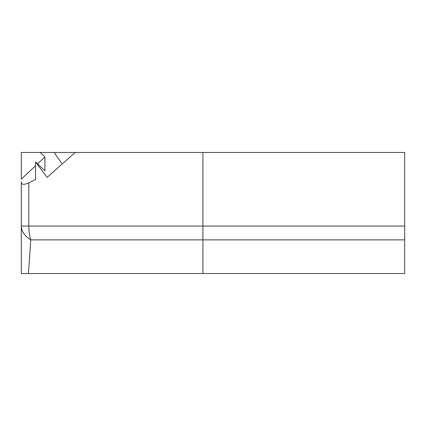 <?xml version="1.0" encoding="UTF-8"?>
<svg xmlns="http://www.w3.org/2000/svg" width="426" height="426" viewBox="0 0 426 426"><rect width="100%" height="100%" fill="white"/><g stroke="black" fill="none" stroke-linecap="round" stroke-linejoin="round"><path stroke-width="0.64" d="M37.568 163.845L44.911 156.944L40.145 152.465L21.3 152.465L21.3 179.133L35.534 165.757M40.145 152.465L75.114 152.465L47.132 177.408L35.534 161.933L35.534 179.559L28.808 182.829C23.872 185.06 21.369 184.74 21.3 181.865L21.3 192.824M28.808 182.829L28.808 226.062L404.7 226.062L404.7 273.535L21.3 273.535L21.3 181.865M404.7 226.062L404.7 152.465L75.114 152.465M404.7 239.865L30.789 239.865L28.446 273.535M30.789 239.865A40.358 21.428 180 0 1 21.3 226.062L28.808 226.062A40.358 32.85 90 0 0 30.789 239.865M35.534 161.933L44.911 170.746L44.911 156.944M54.102 152.465L61.706 163.323M202.909 273.535L202.909 152.465"/></g></svg>
